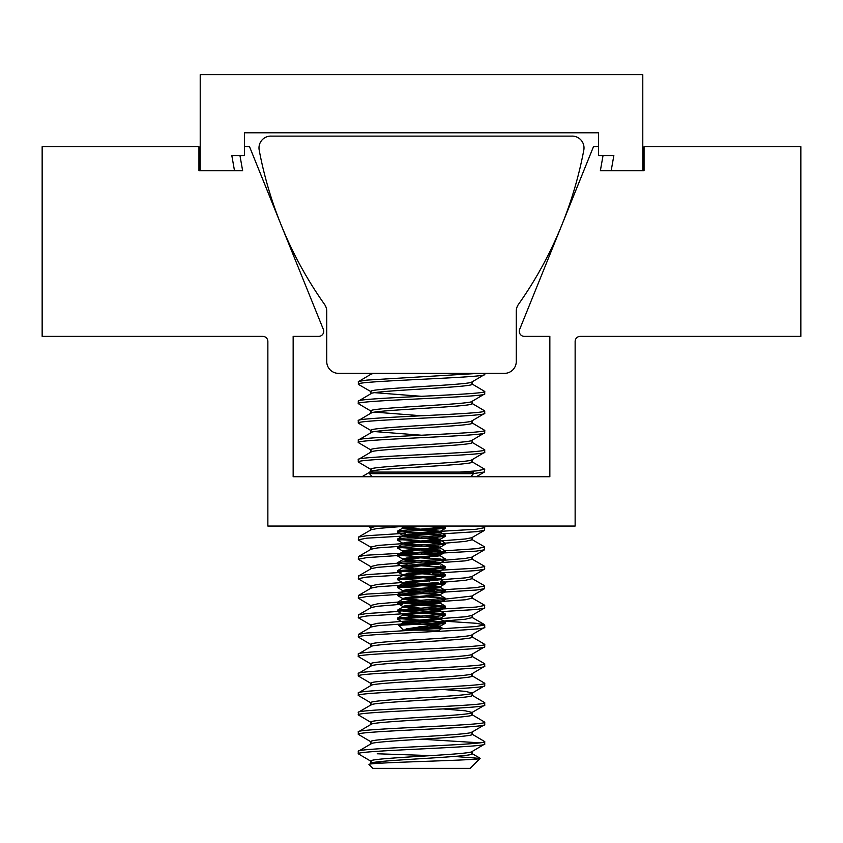 <?xml version="1.0" encoding="UTF-8"?>
<svg xmlns="http://www.w3.org/2000/svg" width="843" height="843" viewBox="0 0 843 843"><rect width="100%" height="100%" fill="white"/><g stroke="black" fill="none" stroke-linecap="round" stroke-linejoin="round"><path stroke-width="1.26" d="M598.53 146.703L593.472 146.703L519.646 329.423A5.058 5.058 0 0 0 524.335 336.378L549.847 336.378L549.847 476.738L293.153 476.738L293.153 336.378L318.665 336.378A5.058 5.058 0 0 0 323.354 329.423L249.528 146.703L244.47 146.703M198.948 146.703L42.15 146.703L42.15 336.378L262.805 336.378A5.058 5.058 0 0 1 267.863 341.436L267.863 526.053L575.137 526.053L575.137 341.436A5.058 5.058 0 0 1 580.195 336.378L800.85 336.378L800.85 146.703L644.052 146.703L644.052 170.729L642.788 170.729L642.788 74.627L200.213 74.627L200.213 170.729L198.948 170.729L198.948 146.703M239.96 155.555L242.636 170.729L234.502 170.729L231.825 155.555L244.47 155.555L244.47 132.794L598.53 132.794L598.53 155.555L613.852 155.555L611.175 170.729L600.364 170.729L603.04 155.555M504.43 373.365A11.834 11.834 0 0 0 516.264 361.478L516.264 311.257A11.855 11.855 0 0 1 518.466 304.376A393.08 393.08 0 0 0 583.809 150.107A11.823 11.823 0 0 0 571.396 136.123L271.604 136.123A11.823 11.823 0 0 0 259.191 150.107A393.08 393.08 0 0 0 324.534 304.376A11.855 11.855 0 0 1 326.736 311.257L326.736 361.478A11.834 11.834 0 0 0 338.57 373.365L504.43 373.365M370.909 763.505C367.748 760.26 475.252 757.025 472.091 753.779L472.091 751.524M370.909 763.326L370.909 761.071C367.748 757.825 475.252 754.601 472.091 751.345M370.909 744.053C367.748 740.807 475.252 737.572 472.091 734.327L472.091 732.072M370.909 743.874L370.909 741.619C367.748 738.373 475.252 735.138 472.091 731.893M370.909 724.601C367.748 721.355 475.252 718.12 472.091 714.875L472.091 712.44L465.315 710.818L443.27 708.942M370.909 724.422L370.909 722.166C367.748 718.921 475.252 715.686 472.091 712.44L484.725 705.148C488.677 708.394 354.323 711.629 358.275 714.875L358.517 712.156L371.215 704.79M472.091 692.988C475.252 696.234 367.748 699.469 370.909 702.714L370.909 705.148C367.748 701.903 475.252 698.668 472.091 695.422L472.091 692.988L465.315 691.365L443.27 689.49M370.909 685.696C367.748 682.44 475.252 679.216 472.091 675.97L472.091 673.715M370.909 685.517L370.909 683.262C367.748 680.016 475.252 676.781 472.091 673.536M370.909 666.233C367.748 662.988 475.252 659.763 472.091 656.507L472.091 654.084C475.252 657.329 367.748 660.554 370.909 663.81L370.909 666.065M370.909 646.781C367.748 643.536 475.252 640.301 472.091 637.055L472.091 634.8M370.909 646.602L370.909 644.358C367.748 641.101 475.252 637.877 472.091 634.621L484.725 627.329C488.677 630.575 354.323 633.81 358.275 637.055L358.517 634.336L366.747 633.009L413.27 630.142M358.517 634.336L371.215 626.971L377.685 625.706L433.407 621.765M440.678 621.28L465.315 619.226L472.091 617.603L472.091 615.348M370.909 627.15L370.909 624.895L377.685 623.283L411.985 620.596M420.668 620.079L465.315 616.791L471.785 615.527L484.725 607.877L484.483 605.158L471.785 597.792M371.215 625.253L358.517 617.887L358.517 614.884L371.215 607.518L377.685 606.254L402.68 604.178M410.098 603.683L465.315 599.773L472.091 598.151L472.091 595.896M370.909 607.698L370.909 605.443L377.685 603.82L398.033 602.071M445.526 599.057L471.785 596.075L484.483 588.709L484.483 585.706L471.785 578.34M371.215 605.801L358.275 598.151L358.517 595.432L371.215 588.066L377.685 586.802L438.033 582.555M444.061 582.134L465.315 580.321L472.091 578.698L472.091 576.443M370.909 588.245L370.909 585.99L377.685 584.368L417.222 581.375M426.295 580.859L465.315 577.887L471.785 576.623L484.725 568.972L484.483 566.254L471.785 558.888M371.215 586.349L358.517 578.983L358.517 575.98L371.215 568.614L377.685 567.35L407.064 564.979M415.22 564.462L465.315 560.858L472.091 559.246L472.091 556.991M370.909 568.793L370.909 566.538L377.685 564.915L397.474 563.198M444.524 560.216L465.315 558.435L471.785 557.17L484.483 549.805L484.483 546.801L471.785 539.436M371.215 566.896L358.275 559.246L358.517 556.528L371.215 549.162L377.685 547.897L442.101 543.366M445.526 543.124L465.315 541.406L472.091 539.783L472.091 537.539M370.909 549.341L370.909 547.086L377.685 545.463L422.786 542.144M431.553 541.627L465.315 538.983L471.785 537.708L484.483 530.352L484.725 527.634L482.259 526.053M371.215 547.444L358.517 540.078L358.517 537.075L371.215 529.71L377.685 528.445L407.243 526.053M370.909 529.878L370.909 527.634L377.274 526.053M370.909 471.701C367.748 468.455 475.252 465.22 472.091 461.975L472.091 459.72M370.909 471.522L370.909 469.266C367.748 466.021 475.252 462.786 472.091 459.54M370.909 452.248C367.748 449.003 475.252 445.768 472.091 442.522L472.091 440.267M370.909 452.069L370.909 449.814C367.748 446.569 475.252 443.334 472.091 440.088M472.091 420.815L472.091 423.07C475.252 426.316 367.748 429.54 370.909 432.796L358.275 440.088C354.323 436.843 488.677 433.608 484.725 430.362L484.725 432.796C488.677 436.042 354.323 439.266 358.275 442.522L358.275 440.088M370.909 432.617L370.909 430.362C367.748 427.116 475.252 423.881 472.091 420.636M370.909 413.333C367.748 410.088 475.252 406.863 472.091 403.607L472.091 401.363M370.909 413.165L370.909 410.91C367.748 407.654 475.252 404.429 472.091 401.184M370.909 393.881C367.748 390.636 475.252 387.401 472.091 384.155L472.091 381.9M370.909 393.702L370.909 391.458C367.748 388.201 475.252 384.977 472.091 381.721M371.215 391.805L358.517 384.44L358.275 381.721L371.215 374.071L373.712 373.365M370.909 374.25L370.909 373.365M381.9 763.126L374.598 762.293M421.5 435.22L374.598 431.574M421.5 415.768L374.598 412.122M421.5 396.315L374.598 392.669M369.065 764.569C364.492 762.388 482.533 760.354 480.099 758.405L470.131 768.373L372.869 768.373L369.065 764.569L371.215 763.157M358.275 751.345L358.275 753.779C354.323 750.533 488.677 747.298 484.725 744.053L484.725 741.619C488.677 744.875 354.323 748.099 358.275 751.345L371.215 743.695M471.785 751.703L484.725 744.053M358.517 381.436L366.747 380.109L478.824 373.365M358.275 384.155C354.323 380.91 488.677 377.675 484.725 374.429L471.785 382.079M484.725 373.365L484.725 374.429M358.275 401.184L358.275 403.607C354.323 400.362 488.677 397.137 484.725 393.881L484.725 391.458C488.677 394.703 354.323 397.928 358.275 401.184L371.215 393.533M471.785 401.531L484.725 393.881M358.275 420.636L358.275 423.07C354.323 419.814 488.677 416.59 484.725 413.333L484.725 410.91C488.677 414.155 354.323 417.39 358.275 420.636L371.215 412.986M471.785 420.994L484.725 413.333M471.785 440.446L484.725 432.796M358.275 459.54L358.275 461.975C354.323 458.729 488.677 455.494 484.725 452.248L484.725 449.814C488.677 453.06 354.323 456.295 358.275 459.54L371.215 451.89M471.785 459.899L484.725 452.248M460.12 472.08L476.253 470.889L484.725 469.266L484.483 471.985L476.284 476.738M473.471 473.555L484.483 471.985M358.517 537.075L366.747 535.737L405.462 533.261M414.503 532.818L476.253 529.246L484.725 527.634M358.275 539.783L366.747 538.171L429.108 534.578M437.939 534.135L476.253 531.68L484.483 530.352M358.517 556.528L366.747 555.189L439.751 551.069M445.23 550.774L476.253 548.709L484.725 547.086M358.275 559.246L366.747 557.623L397.474 555.569M399.603 555.453L476.253 551.132L484.483 549.805M358.517 575.98L366.747 574.641L400.962 572.397M408.813 571.997L476.253 568.161L484.725 566.538M358.275 578.698L366.747 577.076L422.944 573.767M432.68 573.314L476.253 570.595L484.483 569.257M358.517 595.432L366.747 594.094L434.725 590.237M442.427 589.837L476.253 587.613L484.725 585.99M358.275 598.151L366.747 596.528L397.474 594.473M438.097 592.492L476.253 590.047L484.483 588.709M358.517 614.884L366.747 613.546L397.938 611.47M403.639 611.164L476.253 607.065L484.725 605.443M358.275 617.603L366.747 615.98L416.727 612.956M426.864 612.492L476.253 609.5L484.483 608.161M440.921 628.825L476.253 626.518L484.725 624.895L484.725 627.329M358.275 654.084L358.275 656.507C354.323 653.262 488.677 650.037 484.725 646.781L484.725 644.358C488.677 647.603 354.323 650.828 358.275 654.084L371.215 646.433M471.785 654.431L484.725 646.781M358.275 673.536L358.275 675.97C354.323 672.714 488.677 669.49 484.725 666.233L484.725 663.81C488.677 667.055 354.323 670.29 358.275 673.536L371.215 665.886M471.785 673.894L484.725 666.233M358.275 692.988L358.275 695.422C354.323 692.166 488.677 688.942 484.725 685.696L484.725 683.262C488.677 686.508 354.323 689.743 358.275 692.988L371.215 685.338M471.785 693.346L484.725 685.696M358.275 712.44C354.323 709.195 488.677 705.96 484.725 702.714L484.725 705.148M358.275 731.893L358.275 734.327C354.323 731.081 488.677 727.846 484.725 724.601L484.725 722.166C488.677 725.412 354.323 728.647 358.275 731.893L371.215 724.242M471.785 732.251L484.725 724.601M484.725 391.458L471.785 383.807M484.725 410.91L471.785 403.26M371.215 411.258L358.275 403.607M484.725 430.362L471.785 422.712M371.215 430.72L358.275 423.07M484.725 449.814L471.785 442.164M371.215 450.173L358.275 442.522M484.725 469.266L471.785 461.616M371.215 469.625L358.275 461.975M484.725 624.895L476.253 623.283L443.27 621.101M484.725 644.358L471.785 636.707M371.215 644.705L358.275 637.055M484.725 663.81L471.785 656.16M371.215 664.158L358.275 656.507M484.725 683.262L471.785 675.612M371.215 683.62L358.275 675.97M484.725 702.714L471.785 695.064M371.215 703.073L358.275 695.422M484.725 722.166L471.785 714.516M371.215 722.525L358.275 714.875M484.725 741.619L471.785 733.968M480.11 742.841L421.5 739.195M371.215 741.977L358.275 734.327M358.275 753.779L371.215 761.429M480.099 758.405L454.187 756.445M431.49 755.623L377.2 753.779M380.846 473.682L473.471 473.682L473.471 472.08L369.529 472.08L369.529 473.682L380.846 473.682M419.119 626.549L441.827 627.803L439.603 630.142L403.407 630.142L398.676 625.306L436.474 623.23L445.431 621.986L399.308 618.636M437.844 627.35C449.74 627.982 434.061 628.646 416.453 629.352L406.368 628.889L445.378 623.23L445.526 622.102M397.474 532.207L445.431 528.361L440.267 531.353L406.726 534.314L402.722 535.294L397.569 532.312L397.569 531.101L402.712 530.363L445.378 527.402L435.283 526.053M445.431 528.361L445.526 527.265M421.5 545.042L402.733 543.208L397.474 540.11L397.569 539.004L402.712 538.266L445.378 535.305L440.267 532.059L421.5 530.226M397.474 540.11L436.474 537.276L445.378 536.296L445.526 535.168M421.5 552.945L402.733 551.111L397.474 548.013L397.569 546.907L402.712 546.169L445.378 543.208L440.267 539.963L421.5 538.129M397.474 548.013L436.474 545.179L445.378 544.199L445.526 543.071M421.5 560.848L402.733 559.014L397.474 555.916L397.569 554.81L402.712 554.072L445.378 551.111L440.267 547.866L421.5 546.032M397.474 555.916L436.474 553.082L445.378 552.102L445.526 550.974M421.5 568.751L402.733 566.918L397.474 563.819L397.569 562.713L402.712 561.975L445.378 559.014L440.267 555.769L421.5 553.935M397.474 563.819L436.474 560.985L445.378 560.005L445.526 558.877M421.5 576.654L402.733 574.821L397.569 571.828L397.569 570.616L436.474 567.908L445.378 566.918L440.288 565.927M397.474 571.723L436.474 568.888L445.378 567.908L445.526 566.781M421.5 584.557L402.733 582.724L397.569 579.731L397.569 578.519L436.474 575.811L445.378 574.821L440.288 573.83M397.474 579.626L436.474 576.791L445.378 575.811L445.526 574.684M443.692 575.168L413.418 573.261M421.5 592.46L402.733 590.627L397.569 587.634L397.569 586.422L436.474 583.714L445.378 582.724L440.288 581.733M397.474 587.529L436.474 584.694L445.378 583.714L445.526 582.587M443.692 583.071L440.288 582.724M421.5 600.364L402.733 598.53L397.569 595.537L397.569 594.326L445.431 590.374L399.308 587.023M397.474 595.432L436.474 592.597L445.378 591.617L445.526 590.49M443.692 590.975L440.288 590.627M421.5 608.267L402.733 606.433L397.569 603.44L397.569 602.229L445.431 598.277L399.308 594.926M397.474 603.335L436.474 600.501L445.378 599.521L445.526 598.393M443.692 598.878L440.288 598.53M421.5 616.17L402.733 614.336L397.569 611.344L397.569 610.132L445.431 606.18L399.308 602.829M397.474 611.238L436.474 608.404L445.378 607.424L445.526 606.296M443.692 606.781L413.418 604.874M421.5 624.073L402.733 622.239L397.569 619.247L397.569 618.035L445.431 614.083L399.308 610.732M397.474 619.141L436.474 616.307L445.378 615.327L445.526 614.199M443.692 614.684L413.418 612.777M440.288 527.402L417.338 526.053M440.288 534.314L399.308 531.701M440.288 535.305L413.418 533.745M440.288 542.218L399.308 539.604M440.288 543.208L413.418 541.649M440.288 550.121L399.308 547.507M440.288 551.111L413.418 549.552M429.582 557.328L399.308 555.411M440.288 559.014L413.418 557.455M429.582 565.231L399.308 563.314M440.288 566.918L413.418 565.358M429.582 573.135L399.308 571.217M429.582 581.038L399.308 579.12M421.5 581.596L413.418 581.164M421.5 589.499L413.418 589.067M421.5 597.402L413.418 596.97M443.692 622.587L413.418 620.68M418.792 624.21L436.474 624.21M416.453 629.352L440.267 627.181L427.317 625.453M412.501 624.431L402.733 622.945L440.267 619.278L436.274 618.288L421.5 617.16M413.418 616.602L402.733 615.042L440.267 611.375L436.274 610.385L421.5 609.257M413.418 608.699L402.733 607.139L440.267 603.472L436.274 602.482L421.5 601.354M413.418 600.796L402.733 599.236L440.267 595.569L436.274 594.578L421.5 593.451M413.418 592.892L402.733 591.333L440.267 587.666L436.274 586.675L421.5 585.548M413.418 584.989L402.733 583.43L440.267 579.763L436.274 578.772L421.5 577.645M413.418 577.086L402.733 575.527L440.267 571.86L436.274 570.869L421.5 569.742M413.418 569.183L402.733 567.624L440.267 563.956L436.274 562.966L421.5 561.838M413.418 561.28L402.733 559.72L440.267 555.769M413.418 553.377L402.733 551.817L440.267 547.866M413.418 545.474L402.733 543.914L440.267 539.963M413.418 537.571L402.733 536.011L440.267 532.059M413.418 529.667L402.733 528.108L424.777 526.053M405.051 629.352L440.267 626.191L432.027 624.821M402.722 622.229L406.726 621.249L440.267 618.288L429.582 616.728M402.722 614.326L406.726 613.346L440.267 610.385L429.582 608.825M402.722 606.423L406.726 605.443L440.267 602.482L429.582 600.922M402.722 598.519L406.726 597.539L440.267 594.578L429.582 593.019M402.722 590.616L406.726 589.636L440.267 586.675L429.582 585.116M402.722 582.713L406.726 581.733L440.267 578.772L429.582 577.213M402.722 574.81L406.726 573.83L440.267 570.869L429.582 569.31M402.606 567.771L402.606 566.781L406.726 565.927L440.267 562.966L429.582 561.406M402.722 559.004L406.726 558.024L440.267 555.063L429.582 553.503M402.722 551.101L406.726 550.121L440.267 547.16L429.582 545.6M402.722 543.198L406.726 542.218L440.267 539.257L429.582 537.697M421.5 537.139L404.05 535.653M440.278 531.343L429.582 529.794M421.5 529.235L402.733 527.402L410.657 526.053M429.287 574.283L430.668 574.178M611.175 170.729L642.788 170.729M200.213 170.729L234.502 170.729M367.896 526.053L370.909 527.813M471.785 753.421L480.036 758.215M471.785 617.245L484.483 624.61M371.215 471.342L369.951 472.08M369.529 472.322L361.921 476.738M470.815 476.738L473.471 473.682M440.267 626.897L441.827 627.803M402.733 622.945L398.676 625.306M440.267 618.994L445.431 621.986M402.733 615.042L397.569 618.035M440.267 611.091L445.431 614.083M402.733 607.139L397.569 610.132M440.267 603.188L445.431 606.18M402.733 599.236L397.569 602.229M440.267 595.284L445.431 598.277M402.733 591.333L397.569 594.326M440.267 587.381L445.431 590.374M402.733 583.43L397.569 586.422M440.267 579.478L445.431 582.471M402.733 575.527L397.569 578.519M440.267 571.575L445.431 574.568M402.733 567.624L397.569 570.616M440.267 563.672L445.431 566.665M402.733 559.72L397.569 562.713M402.733 551.817L397.569 554.81M402.733 543.914L397.569 546.907M402.733 536.011L397.569 539.004M402.733 528.108L397.569 531.101M443.544 526.053L445.431 527.149M440.394 626.054L440.394 627.044M402.606 622.102L402.606 623.093M440.394 618.151L440.394 619.141M402.606 614.199L402.606 615.19M440.394 610.248L440.394 611.238M402.606 606.296L402.606 607.287M440.394 602.345L440.394 603.335M402.606 598.393L402.606 599.384M440.394 594.441L440.394 595.432M402.606 590.49L402.606 591.48M440.394 586.538L440.394 587.529M402.606 582.587L402.606 583.577M440.394 578.635L440.394 579.626M402.606 574.684L402.606 575.674M440.394 570.732L440.394 571.723M440.394 562.829L440.394 563.819M402.606 558.877L402.606 559.868M440.394 554.926L440.394 555.916M402.606 550.974L402.606 551.965M440.394 547.023L440.394 548.013M402.606 543.071L402.606 544.062M440.394 539.12L440.394 540.11M402.606 535.168L402.606 536.159M440.394 531.216L440.394 532.207M402.606 527.265L402.606 528.255M400.404 526.053L402.722 527.391M445.431 536.264L440.278 539.246M445.431 544.167L440.278 547.149M445.431 552.07L440.278 555.052M445.431 559.973L440.278 562.955M445.431 567.876L440.278 570.859M445.431 575.78L440.278 578.762M445.431 583.683L440.278 586.665M445.431 591.586L440.278 594.568M445.431 599.489L440.278 602.471M445.431 607.392L440.278 610.374M445.431 615.295L440.278 618.277M445.431 623.198L440.278 626.18M372.184 476.738L369.529 473.682M402.606 591.617L402.606 592.597"/></g></svg>
